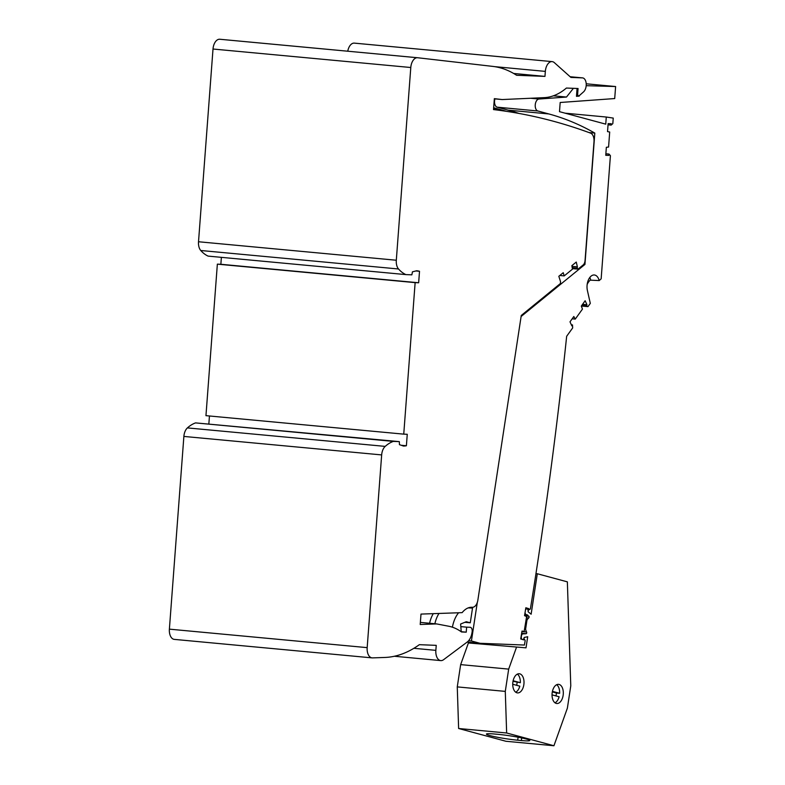 <?xml version="1.0" encoding="UTF-8"?>
<svg xmlns="http://www.w3.org/2000/svg" width="785" height="785" viewBox="0 0 785 785"><rect width="100%" height="100%" fill="white"/><g stroke="black" fill="none" stroke-linecap="round" stroke-linejoin="round"><path stroke-width="1.18" d="M526.009 647.841L468.4 642.964L526.009 647.841L527.697 636.743L524.174 637.469A2.512 1.462 -84.7 0 1 522.712 639.579M517.384 674.109A9.626 5.593 -84.7 0 1 520.337 682.695L513.017 681.292M513.125 680.752L520.337 682.695M517.668 740.196L521.338 740.54A20.096 1.629 8.7 0 0 529.806 740.5A20.096 1.629 8.7 0 0 519.336 737.439A20.096 1.629 8.7 0 0 498.75 734.417L494.884 734.053A20.096 1.629 -171.3 0 0 486.406 734.103A20.096 1.629 -171.3 0 0 496.993 737.174A20.096 1.629 -171.3 0 0 517.668 740.196L518.129 737.213M525.44 610.2A2.512 1.462 -84.7 0 1 526.912 608.836A2.512 1.462 -84.7 0 1 528.099 611.721L531.131 614.213L537.303 573.747L567.359 581.852L570.773 685.864L567.378 708.139L553.935 745.75L505.913 741.266L458.626 728.5L457.262 686.895L505.285 691.389L508.68 669.114L460.658 664.62L468.4 642.964M508.68 669.114L516.422 647.458M552.434 691.349L559.646 693.302L556.388 692.998A9.626 5.593 -84.7 0 1 555.996 695.922M556.388 692.998L552.326 691.899M458.626 728.5L506.649 732.994L505.285 691.389M553.935 745.75L506.649 732.994M457.262 686.895L460.658 664.62M517.08 682.391A9.626 5.593 -84.7 0 1 516.687 685.315M556.693 684.706A9.626 5.593 -84.7 0 1 559.646 693.302M517.649 692.919A9.626 5.593 -84.7 0 1 517.482 692.9A9.626 5.593 -84.7 0 1 512.791 682.95A9.626 5.593 -84.7 0 1 519.091 673.736A9.626 5.593 -84.7 0 1 519.268 673.746A9.626 5.593 -84.7 0 1 523.958 683.696A9.626 5.593 -84.7 0 1 517.649 692.919M556.231 703.409A9.626 5.593 -84.7 0 1 552.14 693.077A9.626 5.593 -84.7 0 1 558.4 684.334A9.626 5.593 -84.7 0 1 558.577 684.343A9.626 5.593 -84.7 0 1 559.126 684.451A9.626 5.593 -84.7 0 1 563.198 694.921A9.626 5.593 -84.7 0 1 556.791 703.507A9.626 5.593 -84.7 0 1 556.231 703.409M525.096 612.329A2.512 1.462 -84.7 0 0 526.185 614.557L528.835 616.215A1.001 0.589 -84.7 0 1 528.707 617.981A8.792 5.112 -84.7 0 0 526.961 620.17L525.607 629.099A8.792 5.112 -84.7 0 0 526.568 632.013A1.001 0.589 -84.7 0 1 526.166 633.711L523.242 633.868A2.512 1.462 -84.7 0 0 523.104 633.838L522.957 633.838M522.005 639.363A2.512 1.462 -84.7 0 1 521.328 636.704L521.446 635.958A2.512 1.462 -84.7 0 1 523.104 633.838M537.303 573.747L535.959 573.619M552.041 694.853L559.116 696.766A9.626 5.593 -84.7 0 1 555.005 702.801M515.696 692.203A9.626 5.593 -84.7 0 0 519.807 686.159L512.733 684.255M527.608 614.94L524.704 614.675M525.607 629.099L524.576 629.001M526.961 620.17L526.048 620.081M493.657 107.781L499.368 109.321A526.068 305.944 -84.7 0 1 506.168 111.293M494.324 98.822L502.184 99.558L544.339 97.634A83.907 48.798 -84.7 0 0 566.407 88.048L578.064 88.509L577.662 93.847A2.012 1.168 -84.7 0 0 578.643 95.898A2.012 1.168 -84.7 0 0 579.281 95.652L583.54 91.884A7.487 4.357 -84.7 0 0 586.209 83.691A7.487 4.357 -84.7 0 0 582.539 77.882A7.487 4.357 -84.7 0 0 582.411 77.882L570.911 77.421L554.338 62.633A10.048 5.848 -84.7 0 0 552.12 61.613A10.048 5.848 -84.7 0 0 545.339 71.386L544.967 76.39L516.589 75.272A150.74 87.665 -84.7 0 0 492.676 66.382L417.649 57.747A10.048 5.848 95.3 0 0 417.571 57.737A10.048 5.848 95.3 0 0 410.79 67.51L396.307 260.237A10.048 5.848 95.3 0 0 398.535 268.99A47.738 27.76 -84.7 0 0 405.874 274.603L411.87 274.838L412.429 271.846L416.629 270.766A42.704 24.835 -84.7 0 1 416.806 270.786A42.704 24.835 -84.7 0 1 419.514 271.296L418.65 282.767L415.137 282.629L403.745 434.144L407.258 434.282L406.394 445.752A42.704 24.835 -84.7 0 1 403.451 446.047L399.437 444.644L399.329 441.631L393.334 441.396A47.738 27.76 95.3 0 0 385.2 446.39A10.048 5.848 95.3 0 0 381.667 454.917L367.174 647.635L169.383 629.148A10.048 5.848 95.3 0 0 174.299 639.383L372.08 657.879A10.048 5.848 95.3 0 0 372.522 657.889L384.836 657.457A150.74 87.665 -84.7 0 0 419.337 644.681L436.234 645.348L435.852 650.353L413.862 648.302M169.383 629.148L183.876 436.431A10.048 5.848 95.3 0 1 187.409 427.903A47.738 27.76 95.3 0 1 195.553 422.899L399.329 441.631M208.859 423.822L209.448 415.981M403.745 434.144L205.955 415.658L217.357 264.143L220.86 264.28L221.38 257.352M405.874 274.603L208.094 256.106A47.738 27.76 -84.7 0 1 200.754 250.493A10.048 5.848 95.3 0 1 198.517 241.751L213.01 49.023A10.048 5.848 95.3 0 1 219.79 39.25L417.571 57.737M417.502 57.737L219.859 39.26A10.048 5.848 95.3 0 0 219.79 39.25M347.765 51.211A10.048 5.848 -84.7 0 1 354.339 43.126L552.12 61.613M559.803 275.496L564.189 275.908L563.237 272.699L558.832 276.291L560.568 281.766L560.402 283.522L521.269 315.452L477.869 600.083A8.537 4.965 95.3 0 1 472.384 607.286L471.873 607.266A25.12 14.611 -84.7 0 0 462.129 612.643L420.995 614.086L420.21 624.497L436.646 623.918L448.677 626.224A83.907 48.798 -84.7 0 1 461.511 631.974L466.241 632.16L466.624 627.156L470.146 627.293A4.023 2.335 -84.7 0 1 470.215 627.303A4.023 2.335 -84.7 0 1 472.128 631.915L472.03 632.524A12.56 7.301 -84.7 0 1 467.261 641.993L443.584 659.694A10.048 5.848 -84.7 0 1 440.768 660.597A10.048 5.848 -84.7 0 1 435.852 650.353M564.189 275.908L572.461 269.157L571.863 265.654L576.268 262.062L577.387 266.851L571.99 266.38L577.387 266.851M572.373 268.617L578.025 269.147L577.22 268.176L577.348 266.88M578.025 269.147L583.167 264.947A5.024 2.924 -84.7 0 0 585.051 260.591L594 141.663A8.537 4.965 -84.7 0 0 590.575 133.136A1226.994 713.585 -84.7 0 0 493.52 109.586L494.344 98.655L502.184 99.558M367.174 647.635A10.048 5.848 95.3 0 0 372.08 657.879M544.967 76.39L513.665 73.466M436.646 623.918L420.367 622.397M461.237 631.699L466.241 632.16M460.824 626.616L466.624 627.156M195.553 422.899L393.334 441.396M217.357 264.143L415.137 282.629M220.86 264.28L418.65 282.767M419.514 271.296L415.883 270.962M406.394 445.752L401.213 445.272M467.134 642.091L479.969 643.288L524.419 645.044A2889.114 1680.214 -84.7 0 0 525.185 640.491L523.958 638.548L523.732 639.893L520.7 638.961L522.005 631.081L524.174 631.415L526.617 616.608L524.547 615.636L525.852 607.757L528.874 608.689L528.658 610.033L530.375 609.003A2889.114 1680.214 -84.7 0 0 566.662 336.274L572.667 327.924L572.491 324.921L571.833 325.834L569.998 321.83L573.825 316.512L575.268 319.093L582.45 309.104L581.322 306.072L585.139 300.753L586.984 304.757L586.326 305.669L587.975 306.631L590.31 303.383L587.396 290.489A10.804 6.28 -84.7 0 1 594.343 274.986A10.804 6.28 -84.7 0 1 599.19 280.569L590.222 280.147A14.071 8.184 -84.7 0 0 587.17 284.415M605.873 153.762L608.983 154.046L610.416 155.646L601.153 278.832L599.19 280.569M608.983 154.046L608.885 155.41L605.755 155.293L606.354 147.286L608.571 147.05L609.7 132.017L607.531 131.605L608.139 123.608L611.26 123.736L611.162 125.1L612.82 123.628L613.242 118.093L606.285 117.034L605.745 124.148L559.499 111.666L560.186 102.492L614.704 98.557L615.617 86.536L586.189 85.683M577.063 88.469L576.475 96.329L579.134 96.133L579.732 95.25M573.403 88.322L566.495 97.046L538.971 99.028L530.68 98.262M521.103 316.512L584.943 264.437L594.814 133.087A526.068 305.944 -84.7 0 0 548.823 113.943L537.843 110.979A6.025 3.503 -84.7 0 1 535.262 104.699A6.025 3.503 -84.7 0 1 538.971 99.028M479.969 643.288L471.422 640.982L477.309 602.409M586.984 304.757L582.558 304.345M581.911 305.257L586.326 305.669M571.372 324.823L572.491 324.921M575.268 319.093L572.167 318.808M608.885 155.41L605.765 155.126M608.041 124.805L611.162 125.1M606.285 117.034L565.102 113.177M586.209 83.789L615.617 86.536M579.134 96.133L576.514 95.888M553.366 95.819L566.495 97.046M548.823 113.943L508.121 110.135L497.15 107.172A6.025 3.503 -84.7 0 1 494.962 98.881M464.877 622.299L470.274 622.799L472.521 608.081L468.704 607.727M471.422 640.982L468.606 640.717M429.581 623.261A24.119 14.022 -84.7 0 1 433.271 613.654M461.237 631.778L460.618 624.026L466.29 621.72L470.274 622.799M434.87 623.751A24.119 14.022 -84.7 0 1 438.982 613.458M468.184 607.904L472.521 608.081M452.415 627.205A24.119 14.022 -84.7 0 1 458.597 612.771M524.174 631.415L521.976 631.209M528.874 608.689L525.744 608.395M528.658 610.033L527.991 609.965M508.121 110.135A526.068 305.944 -84.7 0 1 519.013 113.442M594.814 133.087L588.976 132.547M584.943 264.437L583.765 264.329M589.8 277.488A10.804 6.28 -84.7 0 1 590.644 279.774M581.361 306.013L587.975 306.631M521.338 740.54L521.731 737.929M526.185 614.557L524.753 614.419M528.835 616.215L525.037 615.862M526.166 633.711L521.642 633.289M526.568 632.013L521.917 631.582M528.707 617.981L526.431 617.766M499.368 109.321L493.579 108.781M545.339 71.386L494.678 66.647M582.411 77.882L570.136 76.734L582.539 77.882M577.22 268.176L572.216 267.705M381.667 454.917L183.876 436.431M385.2 446.39L187.409 427.903M398.535 268.99L200.754 250.493M396.307 260.237L198.517 241.751M410.79 67.51L213.01 49.023M577.662 93.847L576.671 93.749M537.843 110.979L497.15 107.172M526.912 608.836L525.685 608.728M440.768 660.597L394.345 656.25M578.643 95.898L576.524 95.691"/></g></svg>
